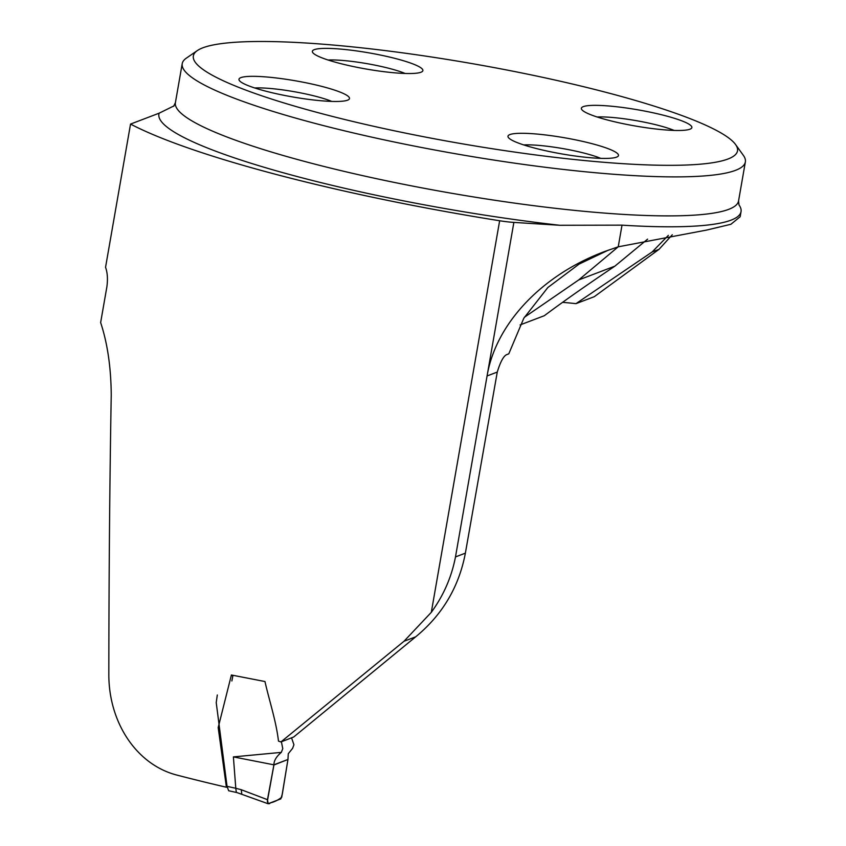 <?xml version="1.0" encoding="UTF-8"?>
<svg xmlns="http://www.w3.org/2000/svg" width="846" height="846" viewBox="0 0 846 846"><rect width="100%" height="100%" fill="white"/><g stroke="black" fill="none" stroke-linecap="round" stroke-linejoin="round"><path stroke-width="1.27" d="M174.022 105.866L159.143 113.184L130.538 124.076L105.549 267.283C107.484 272.645 107.928 279.159 106.882 286.815L100.642 322.569C107.484 343.275 111.016 367.386 111.238 394.902C109.726 481.395 108.923 574.487 108.827 674.177C108.637 722.442 136.555 764.932 177.269 775.179A375.148 54.8 -170.1 0 0 226.411 787.245L218.183 727.581L231.402 675.002L232.798 676.197L231.878 680.956M647.613 239.132L614.873 266.162L578.717 279.931L618.215 246.81L604.393 251.611C541.673 275.161 495.788 323.796 487.074 375.952L455.486 556.922C451.584 577.078 443.526 595.542 431.301 612.324L403.997 641.268L280.914 741.953L278.482 741.107C276.092 720.803 269.335 700.9 264.967 681.538L231.402 675.002M130.538 124.076A375.148 54.8 9.9 0 0 499.648 220.753A28.584 4.177 9.9 0 0 513.871 222.403L559.809 225.279L622.011 225.152A290.115 42.385 9.9 0 0 741.043 211.627A290.115 42.385 9.9 0 0 738.97 204.901M608.348 250.152L579.076 264.1L547.806 287.555L523.78 318.276L508.784 353.829L506.659 354.633C503.507 356.092 500.377 361.898 497.268 372.071L465.374 553.157C458.955 586.955 442.395 614.841 415.693 636.816L293.689 737.003L280.914 741.953M227.13 786.981L226.411 787.245M562.537 302.36A75.03 10.956 -170.1 0 1 575.957 303.661L594.273 296.692L658.992 249.369L672.284 234.765M741.043 211.627L740.155 216.745L730.902 224.285L706.717 230.049L618.236 246.81L622.011 225.152M658.992 249.369L652.107 251.992L668.372 235.357M614.873 266.162C586.87 284.965 563.341 301.483 544.306 315.717L520.121 324.917M578.717 279.931L524.33 317.324M575.957 303.661L652.107 251.992M735.544 144.497L743.338 155.336A285.832 41.75 -170.1 0 1 745.358 161.946A285.832 41.75 -170.1 0 1 389.646 141.028A285.832 41.75 -170.1 0 1 182.218 63.662A285.832 41.75 -170.1 0 1 186.363 58.131L197.361 50.57A276.187 40.344 -170.1 0 1 472.364 63.662A276.187 40.344 -170.1 0 1 735.544 144.497A276.187 40.344 -170.1 0 1 393.792 130.675A276.187 40.344 -170.1 0 1 197.361 50.57M353.078 66.496A56.09 8.196 9.9 0 0 422.069 71.688A56.09 8.196 9.9 0 0 382.17 55.413A56.09 8.196 9.9 0 0 312.766 52.611A56.09 8.196 9.9 0 0 353.078 66.496M622.074 123.453A56.09 8.196 -170.1 0 1 581.762 109.568A56.09 8.196 -170.1 0 1 651.177 112.381A56.09 8.196 -170.1 0 1 691.066 128.645A56.09 8.196 -170.1 0 1 622.074 123.453M279.677 94.435A56.09 8.196 -170.1 0 1 239.365 80.55A56.09 8.196 -170.1 0 1 308.779 83.363A56.09 8.196 -170.1 0 1 348.679 99.627A56.09 8.196 -170.1 0 1 279.677 94.435M548.684 151.392A56.09 8.196 9.9 0 0 617.675 156.584A56.09 8.196 9.9 0 0 577.786 140.32A56.09 8.196 9.9 0 0 508.372 137.507A56.09 8.196 9.9 0 0 548.684 151.392M254.72 87.963A46.445 6.789 -170.1 0 1 304.634 93.716A46.445 6.789 -170.1 0 1 331.727 101.404M523.716 144.92A46.445 6.789 -170.1 0 1 573.641 150.673A46.445 6.789 -170.1 0 1 600.723 158.361M597.107 116.981A46.445 6.789 -170.1 0 1 647.031 122.733A46.445 6.789 -170.1 0 1 674.114 130.421M328.111 60.024A46.445 6.789 -170.1 0 1 378.025 65.777A46.445 6.789 -170.1 0 1 405.118 73.465M291.532 737.807L293.932 744.734L292.589 748.361L288.275 753.723L287.957 759.475L273.914 764.805C273.924 760.67 276.388 756.525 281.306 752.38L282.776 748.657L281.39 741.773M217.306 694.989L216.227 702.592L227.045 786.357L235.791 788.282L233.39 756.895L281.306 752.38M241.745 793.728L241.269 789.72L267.473 799.682L273.914 764.826L233.39 756.895M287.957 759.475L282.331 794.003L280.84 798.867L268.171 803.7L267.473 799.682M235.791 788.282L241.269 789.72M227.045 786.357L228.674 790.756L236.351 792.448L235.791 788.419M236.563 792.438L267.844 803.658M273.924 764.985L267.347 801.321C267.981 803.933 269.007 804.44 270.434 802.833C274.21 802.04 277.974 800.179 281.729 797.239L287.957 759.486L273.924 764.985M499.648 220.753L431.301 612.324M455.486 556.922L465.374 553.157M513.871 222.403L487.074 375.952L497.268 372.071M415.693 636.816L403.997 641.268M173.652 106.258L175.408 102.662A285.832 41.75 9.9 0 0 449.797 192.941A285.832 41.75 9.9 0 0 738.558 200.946L745.358 161.946M559.809 225.279A300.119 43.844 -170.1 0 1 159.143 113.184M175.408 102.662L182.218 63.662M738.558 200.946L738.992 204.933"/></g></svg>
